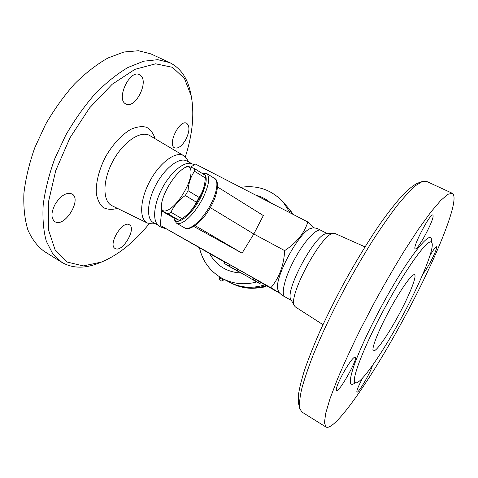 <?xml version="1.0" encoding="UTF-8"?>
<svg xmlns="http://www.w3.org/2000/svg" width="478" height="478" viewBox="0 0 478 478"><rect width="100%" height="100%" fill="white"/><g stroke="black" fill="none" stroke-linecap="round" stroke-linejoin="round"><path stroke-width="0.72" d="M399.775 320.899C419.744 284.763 436.127 245.68 431.485 242.268C428.366 238.223 408.284 265.039 387.419 303.1C364.421 344.59 349.83 382.687 355.566 382.788C360.555 384.659 381.402 354.557 399.775 320.899M400.737 324.192C433.038 265.696 461.461 198.597 452.308 193.291L447.868 194.307L440.686 200.503L430.857 212.065L418.692 228.831L404.729 250.215C394.744 266.449 384.688 283.789 374.561 302.233L360.221 329.748C351.342 347.769 343.718 364.32 337.343 379.401L329.981 398.777L325.691 413.351L324.437 422.761L326.008 427.045C334.702 431.64 370.838 378.994 400.737 324.192M429.961 255.616C433.45 249.659 435.649 246.696 436.563 246.72C436.988 248.476 434.711 254.033 429.734 263.39C426.944 268.433 424.709 271.898 423.03 273.78M433.092 215.62C434.078 220.125 417.539 250.872 415.245 248.811C411.779 248.393 430.331 212.692 432.811 215.058L433.092 215.62M343.216 373.121C349.245 362.569 353.254 357.191 355.238 356.976C358.542 357.992 339.069 392.898 336.47 390.574C335.634 388.925 337.88 383.105 343.216 373.121M372.374 365.616C371.316 371.143 358.769 392.88 357.018 392.157L356.923 392.127C356.415 390.861 358.38 386.081 362.814 377.793M298.541 403.51L298.284 396.041C299.174 389.2 301.289 380.458 304.629 369.817C308.68 358.183 313.849 345.194 320.14 330.854C326.988 315.982 334.546 300.746 342.816 285.157C355.775 261.514 368.556 240.577 381.145 222.354C389.116 211.288 396.334 202.158 402.805 194.964C408.738 188.977 413.649 185.064 417.545 183.217L422.349 181.491L415.89 185.44C410.578 190.053 404.304 196.811 397.069 205.701C389.367 215.781 381.115 227.6 372.314 241.169C363.358 255.527 354.479 270.709 345.678 286.704C332.569 311.327 321.694 334.218 313.042 355.369C307.975 368.478 304.157 379.819 301.588 389.397C299.754 397.815 299.138 404.173 299.73 408.475L301.869 411.994L326.014 427.051M364.995 246.869L335.162 233.557L333.865 233.342C322.596 231.471 286.86 297.615 294.591 306.028L295.482 307.001L322.967 324.658M426.484 181.347L422.349 181.491M397.373 317.44C408.636 297.065 417.336 275.86 414.498 274.754C412.275 273.213 400.63 289.429 389.379 310.294C378.098 331.14 370.916 349.765 373.426 350.774C375.744 352.364 387.037 336.363 397.373 317.44M333.859 233.342L326.737 233.778C316.131 232.159 283.884 291.837 291.048 299.831L294.591 306.034M327.52 233.73L320.971 230.348C316.711 227.827 304.39 240.912 294.603 259.094C284.763 277.246 280.574 294.723 285.025 296.892M321.222 230.48C316.741 227.982 313.52 227.259 311.56 228.311C300.393 228.986 272.603 280.431 278.16 290.14C278.351 292.351 280.723 294.651 285.264 297.029M279.672 292.984L270.883 287.744C279.248 277.826 283.842 265.451 284.673 250.615C296.557 242.83 304.277 233.294 307.838 221.995L314.416 228.006M217.598 187.012L263.342 215.56L253.812 233.993L242.047 253.149L193.853 226.488M161.648 210.894L160.255 225.377L270.883 287.744M210.266 207.601L253.812 233.993L284.673 250.615M173.944 217.932L174.267 219.575L176.4 223.101C178.629 224.313 181.855 223.304 186.079 220.065C192.52 214.771 198.268 207.177 203.335 197.271C209.167 184.61 210.212 176.633 206.466 173.347L201.889 173.233M202.152 173.4C207.864 174.518 207.542 182.202 201.178 196.452C192.287 215.052 175.557 227.707 173.962 217.938M161.146 210.601L171.907 216.881L179.208 220.37L184.831 216.642C193.07 210.72 203.258 193.865 204.674 183.815L205.385 178.019L205.104 175.247L194.313 168.483L194.534 171.238C190.758 176.597 188.601 183.092 188.057 190.71L185.309 195.502C178.79 200.157 174.004 205.737 170.963 212.238L168.178 213.929L161.146 210.601L161.48 204.488C159.766 216.887 172.928 210.828 183.385 193.357C193.99 175.982 193.237 161.498 183.056 168.782C178.037 172.385 173.161 178.192 168.435 186.211C164.486 193.166 162.167 199.26 161.48 204.488M183.199 217.872C188.929 213.666 193.333 208.444 196.416 202.212L199.141 197.456C202.152 192.867 204.052 187.974 204.841 182.775M196.416 202.212L185.309 195.502M199.141 197.456L188.057 190.71M183.056 168.782L186.545 166.487C187.454 166.129 190.041 166.792 194.313 168.483M182.034 218.727L170.963 212.238M179.208 220.37L168.178 213.929M205.385 178.019L194.534 171.238M190.561 167.127L195.514 164.079L307.838 221.995M242.047 253.149L195.144 225.622M199.493 247.915C202.696 261.627 210.457 271.886 222.772 278.698L229.667 282.295C240.745 287.87 252.504 288.718 264.943 284.834M292.817 214.252L288.33 208.038L283.233 202.164C271.677 189.79 257.475 184.849 240.637 187.34M160.255 225.377L224.57 262.058M194.409 164.725L190.901 163.446C183.558 161.695 170.789 172.295 162.496 187.717C154.143 203.108 152.279 219.599 157.764 224.78C158.75 226.273 161.331 227.534 165.525 228.562M191.977 163.721L186.516 160.907C179.459 156.969 165.221 167.551 156.216 184.323C147.122 201.047 146.077 218.757 153.235 222.503L158.588 225.526M188.529 161.94L186.994 159.18L183.725 155.697C176.053 150.773 160.022 162.233 149.978 180.953C139.827 199.619 139.026 219.306 147.349 223.029L152.058 223.847L155.207 223.614M149.261 223.68C134.24 242.209 118.287 255.013 101.39 262.093L83.25 265.929L67.273 262.069L55.107 249.898L48.38 229.554L48.398 202.266L55.765 170.509L70.015 137.754L89.595 107.879L112.121 84.313L134.933 69.34L155.637 63.813L172.486 67.32L184.472 78.565L191.206 95.839C194.546 113.854 192.586 134.216 185.321 156.933M185.458 140.168C181.604 146.322 177.995 148.879 174.619 147.845C167.019 144.846 179.68 118.98 186.677 123.282C190.035 126.282 189.629 131.916 185.458 140.168M140.914 75.751C148.795 82.933 134.868 109.211 125.959 103.983C115.527 99.884 129.675 69.035 139.462 74.699L140.914 75.751M55.364 203.819C61.088 195.305 66.621 192.007 71.963 193.937C82.371 199.165 64.572 228.161 54.874 221.649C50.829 218.249 50.991 212.304 55.364 203.819M115.437 248.644L115.12 248.482C107.574 244.873 122.571 219.952 129.341 224.774C136.714 228.329 122.679 252.48 115.437 248.644M191.206 95.839L190.597 92.917C187.603 78.237 180.654 68.139 169.75 62.618L150.863 53.883L138.453 50.734L123.993 51.994L108.022 57.963C96.843 64.279 85.717 72.901 74.646 83.841C63.885 95.953 54.175 109.51 45.506 124.513L34.769 147.768C29.2 163.596 25.573 178.808 23.9 193.405C23.38 207.267 24.707 219.432 27.873 229.912C31.978 239.203 37.415 246.349 44.179 251.344L61.841 262.356C72.435 268.451 84.69 268.732 98.611 263.181L101.39 262.093M169.75 62.618L157.746 59.684L143.639 61.208L127.967 67.482C116.937 74.018 105.913 82.873 94.889 94.052C84.152 106.397 74.401 120.175 65.641 135.394L54.695 158.911C48.941 174.888 45.105 190.196 43.187 204.853C42.411 218.733 43.462 230.886 46.354 241.294L52.813 253.926L61.841 262.356M288.873 208.677L293.283 214.491M266.27 285.581C253.896 289.459 242.191 288.622 231.155 283.066L230.414 282.671M289.429 209.304L293.462 214.58M266.838 285.904C254.487 289.776 242.8 288.939 231.782 283.394L231.155 283.066M260.767 287.493L263.294 287.212L264.28 286.675M262.96 287.015L263.294 287.212M260.671 282.426L279.875 293.259M223.901 263.235L224.696 261.836L229.261 264.364L250.412 276.29L249.6 277.724L223.901 263.235L249.6 277.724M250.388 276.332L252.539 277.575L251.739 278.997M252.515 277.61L260.713 282.355L259.924 283.747L249.187 277.676L259.924 283.747M238.02 269.305L237.213 270.727M237.536 269.054L236.73 270.476M229.261 264.364L228.46 265.78M229.96 264.788L229.159 266.198M241.097 273.022L234.596 269.359L241.115 272.992M256.256 279.821L255.467 281.213M227.05 265.165L238.97 271.904L227.044 265.159M220.454 277.395L219.976 277.109M223.346 278.997L221.75 278.142M431.305 242.113C433.773 225.986 410.733 252.987 384.33 301.152C370.779 325.739 358.972 351.103 353.66 366.608C348.665 382.024 349.227 387.395 355.345 382.723M206.466 173.347L214.604 178.461C219.259 181.156 216.582 195.12 208.444 208.51C200.372 221.941 189.252 230.796 184.705 227.928L176.4 223.101M222.772 278.698C233.366 284.063 244.694 285.151 256.752 281.966M290.098 212.847L283.233 202.164M147.349 223.029L112.079 205.749C102.471 201.423 102.382 180.439 112.981 160.966C123.455 141.428 141.058 129.998 149.943 135.668L183.725 155.697M155.075 138.71C153.39 133.38 150.558 129.574 146.585 127.285C142.02 126.049 136.786 126.724 130.876 129.317C121.782 134.563 112.569 144.517 105.495 156.921C99 169.636 95.725 182.805 96.317 193.285C97.392 199.649 99.699 204.399 103.23 207.536C107.323 209.603 112.061 209.884 117.439 208.372M209.621 253.627C216.379 265.72 226.865 272.191 241.067 273.028M270.405 202.696C266.127 199.069 261.263 196.56 255.814 195.167M258.921 281.327L258.132 282.719M254.206 278.584L253.412 279.989M220.896 278.543L219.593 277.766C219.462 281.082 220.788 281.835 223.567 280.024L220.896 278.543M431.485 242.268L430.893 241.539M354.634 382.699L355.566 382.788M299.724 408.463L298.541 403.504M452.302 193.285L426.478 181.347M285.019 296.892L291.437 300.513M214.604 178.461C219.492 180.248 218.291 194.934 209.46 208.976C201.256 223.316 188.595 231.454 184.705 227.928M219.97 277.103L219.593 277.766M223.949 279.361L223.567 280.024"/></g></svg>
